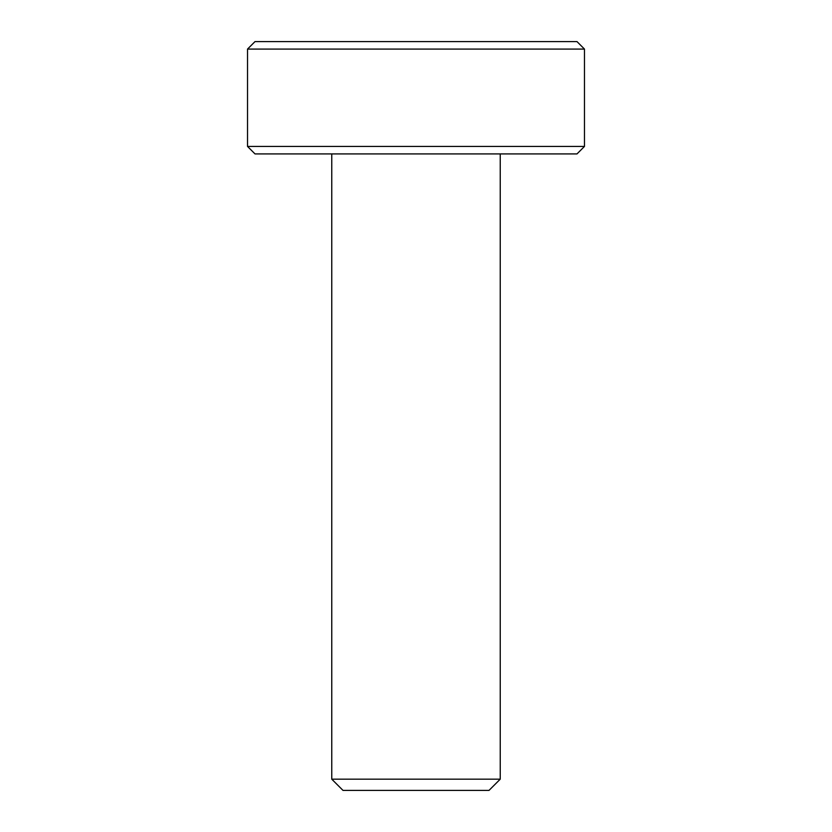 <?xml version="1.0" encoding="UTF-8"?>
<svg xmlns="http://www.w3.org/2000/svg" width="832" height="832" viewBox="0 0 832 832"><rect width="100%" height="100%" fill="white"/><g stroke="black" fill="none" stroke-linecap="round" stroke-linejoin="round"><path stroke-width="1.25" d="M584.48 146.432L576.992 153.92L255.008 153.92L247.52 146.432L584.48 146.432L584.48 49.088L247.52 49.088L247.52 146.432M331.76 779.168L342.992 790.4L489.008 790.4L500.24 779.168L331.76 779.168L331.76 153.92M584.48 49.088L576.992 41.6L255.008 41.6L247.52 49.088M500.24 153.92L500.24 779.168"/></g></svg>

